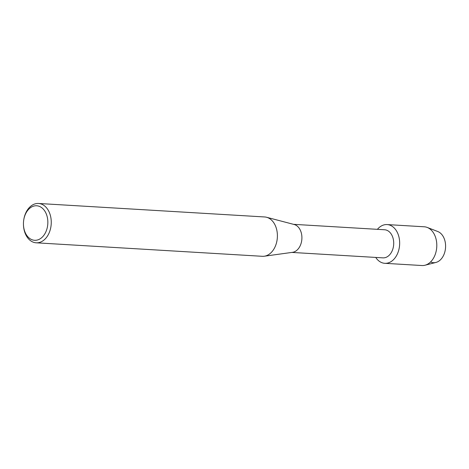 <?xml version="1.0" encoding="UTF-8"?>
<svg xmlns="http://www.w3.org/2000/svg" width="469" height="469" viewBox="0 0 469 469"><rect width="100%" height="100%" fill="white"/><g stroke="black" fill="none" stroke-linecap="round" stroke-linejoin="round"><path stroke-width="0.7" d="M387.118 224.575A19.405 13.671 93.4 0 1 390.208 225.272A19.405 13.671 93.4 0 0 377.404 229.335A19.405 13.671 93.4 0 1 387.118 224.575L424.257 226.791A19.405 13.671 93.4 0 1 427.23 227.442A19.405 13.671 93.4 0 1 427.347 227.488A19.405 13.671 93.4 0 1 436.75 247.063A19.405 13.671 93.4 0 1 424.973 265.237L435.912 262.447A15.882 11.192 93.4 0 0 445.55 247.568A15.882 11.192 93.4 0 0 437.853 231.551A15.882 11.192 93.4 0 0 437.759 231.51A15.882 11.192 93.4 0 0 437.665 231.475A15.882 11.192 93.4 0 1 437.853 231.551A15.882 11.192 93.4 0 1 445.046 251.103A15.882 11.192 93.4 0 1 430.911 262.118M293.506 224.329L384.621 229.763A14.076 9.919 93.4 0 1 386.861 230.273A14.076 9.919 93.4 0 1 393.52 246.014A14.076 9.919 93.4 0 1 382.944 257.862L291.829 252.422M390.208 225.272A19.405 13.671 93.4 0 1 398.99 249.162A19.405 13.671 93.4 0 1 381.725 262.617A19.405 13.671 93.4 0 1 375.728 257.428A19.405 13.671 93.4 0 0 381.725 262.617A19.405 13.671 93.4 0 0 384.809 263.314A19.405 13.671 93.4 0 0 399.389 246.981A19.405 13.671 93.4 0 0 390.208 225.272M23.69 220.283L23.731 220.002A19.704 13.882 93.4 0 1 38.528 203.47L264.668 216.965A19.704 13.882 93.4 0 1 266.585 217.27L294.186 224.504A14.076 9.919 93.4 0 1 295.054 224.792A14.076 9.919 93.4 0 1 301.831 239.559A14.076 9.919 93.4 0 1 292.521 252.328L264.258 256.226A19.704 13.882 93.4 0 1 262.323 256.303L36.183 242.807A19.704 13.882 93.4 0 1 33.047 242.098A19.704 13.882 93.4 0 1 23.456 224.633L23.45 224.346A17.289 12.182 93.4 0 1 23.69 220.283A17.289 12.182 93.4 0 1 39.431 206.395A17.289 12.182 93.4 0 1 47.252 227.682A17.289 12.182 93.4 0 1 31.869 239.671A17.289 12.182 93.4 0 1 23.45 224.346M266.585 217.27A19.704 13.882 93.4 0 1 267.805 217.675A19.704 13.882 93.4 0 1 277.285 238.352A19.704 13.882 93.4 0 1 264.258 256.226M38.528 203.47A19.704 13.882 93.4 0 1 41.665 204.179A19.704 13.882 93.4 0 1 50.986 226.222A19.704 13.882 93.4 0 1 36.183 242.807M424.973 265.237A19.405 13.671 93.4 0 1 421.948 265.53L384.809 263.314M437.759 231.51L427.23 227.442"/></g></svg>
